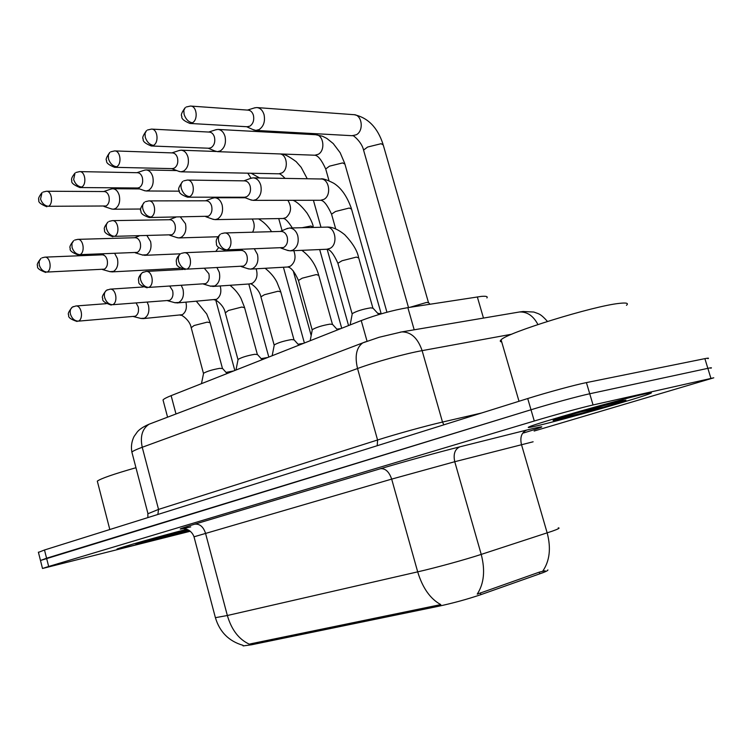 <?xml version="1.0" encoding="UTF-8"?>
<svg xmlns="http://www.w3.org/2000/svg" width="752" height="752" viewBox="0 0 752 752"><rect width="100%" height="100%" fill="white"/><g stroke="black" fill="none" stroke-linecap="round" stroke-linejoin="round"><path stroke-width="1.13" d="M163.278 400.919L163.024 399.961C163.795 398.927 166.502 397.498 171.127 395.646L361.233 320.559C377.043 314.59 392.591 310.275 407.866 307.634L481.186 296.41C486.112 295.968 488.01 296.485 486.901 297.942M242.971 645.319L243.122 645.912L251.516 644.784L438.454 606.281C453.418 603.057 467.565 599.175 480.895 594.644L543.123 572.629C546.685 571.219 548.255 570.307 547.841 569.875M644.191 394.086C620.052 399.453 535.386 423.62 529.164 426.854C526.569 428.01 529.352 427.625 537.501 425.707C563.652 419.625 641.287 397.498 650.311 393.484C652.943 392.356 650.903 392.563 644.191 394.086C620.052 399.453 535.386 423.62 529.164 426.854C526.569 428.01 529.352 427.625 537.501 425.707C563.652 419.625 641.287 397.498 650.311 393.484C652.943 392.356 650.903 392.563 644.191 394.086M186.75 529.295C159.104 536.467 119.136 547.813 116.955 549.092L133.019 545.576L189.081 530.367L133.019 545.576L116.955 549.092C119.136 547.813 159.104 536.467 186.75 529.295M251.516 644.784L251.224 643.703L249.326 644.173C238.882 639.397 231.56 629.847 227.348 615.512L417.689 571.858C436.038 567.675 465.065 559.704 481.224 554.403C485.36 570.373 484.034 583.608 477.229 594.127L539.269 572.159L545.05 570.759M707.895 358.685C709.268 357.98 708.262 357.971 704.878 358.648L586.41 382.599C575.393 384.77 546.685 392.563 527.716 398.541L44.49 549.994L46.577 558.228L40.486 560.503L530.997 409.765L46.577 558.228L48.664 566.482L42.507 568.484L190.322 531.241M586.41 382.599L589.728 393.766C578.749 396.088 550.022 403.909 530.997 409.765C550.022 403.909 578.749 396.088 589.728 393.766L707.848 368.348L589.728 393.766L593.055 404.961C582.104 407.424 553.359 415.273 534.287 421.007L48.664 566.482M710.828 368.236C712.219 367.587 711.232 367.625 707.848 368.348C711.232 367.625 712.219 367.587 710.828 368.236M251.224 643.703L440.794 604.599C430.323 598.93 422.615 588.017 417.689 571.858L391.67 479.109L194.007 536.806M534.127 431.037L713.77 377.805L593.055 404.961M44.49 549.994L38.437 552.382M111.146 208.83L113.11 209.235L115.394 208.614C119.126 205.898 120.414 201.498 119.248 195.417C117.951 191.187 115.761 188.959 112.687 188.733L110.864 189.109M46.859 206.762C40.533 204.215 37.901 201.95 38.963 199.994C37.929 198.979 38.944 196.545 41.99 192.672L40.561 199.017C42.084 203.444 44.735 205.869 48.523 206.292L106.182 205.982C108.871 204.008 109.792 200.812 108.955 196.404C108.015 193.32 106.427 191.704 104.199 191.544L46.445 191.243L42.911 192.108M226.042 372.409L233.703 370.933M109.867 271.632L113.58 271.387C117.274 268.868 118.553 264.591 117.397 258.547L114.793 253.621M45.75 272.45C39.301 270.071 36.622 267.9 37.703 265.935C36.547 265.014 37.628 262.514 40.928 258.425L39.189 261.207L39.273 265.071C40.777 269.479 43.409 271.801 47.169 272.055L104.425 269.15C107.094 267.317 108.006 264.206 107.169 259.825C106.192 256.62 104.547 254.956 102.234 254.834L44.885 257.146L41.915 257.87M203.501 373.688L203.585 373.246C206.997 371.291 212.365 369.655 219.697 368.339L222.573 368.518L227.066 373.556M140.906 318.434L144.459 318.218C148.304 315.784 149.639 311.497 148.464 305.35L147.242 302.304M78.387 321.142C83.82 318.989 81.554 305.284 75.886 305.979L72.333 307.117C70.387 308.668 69.767 311.037 70.472 314.223C72.013 318.698 74.645 321.01 78.387 321.142L135.341 316.216C138.114 314.449 139.073 311.337 138.218 306.882L136.234 303.159M143.97 190.482L146.17 190.98L148.67 190.312C152.59 187.474 153.953 182.943 152.759 176.72C151.434 172.443 149.187 170.187 146.001 169.933L144.036 170.328M79.872 187.549C73.517 184.945 70.867 182.604 71.901 180.546C70.876 179.427 71.919 176.927 75.031 173.054L73.649 179.502C75.219 184.043 77.898 186.562 81.695 187.041L79.872 187.549L137.616 188L139.43 187.511C142.26 185.443 143.237 182.153 142.372 177.632C141.414 174.52 139.778 172.885 137.484 172.706L79.646 171.606L75.952 172.481M178.403 171.193L180.903 171.813L183.629 171.089C187.756 168.128 189.203 163.447 187.972 157.065C186.618 152.759 184.306 150.466 181.016 150.193L178.891 150.597M114.633 167.32C108.579 164.932 105.929 162.686 106.671 160.59C105.421 159.838 106.464 157.102 109.83 152.383L108.316 155.119L108.504 158.945C110.121 163.616 112.828 166.22 116.626 166.765L114.633 167.32L172.387 168.627L174.37 168.091C177.35 165.929 178.384 162.535 177.491 157.911C176.513 154.771 174.84 153.107 172.462 152.91L114.614 150.917L110.741 151.819M214.574 150.87L217.403 151.65L220.402 150.87C224.745 147.768 226.277 142.936 225.008 136.394C223.635 132.042 221.257 129.72 217.864 129.429L215.57 129.842M151.284 145.982C145.202 143.547 142.523 141.216 143.247 139.007C141.987 138.18 143.077 135.369 146.518 130.585L145.033 133.348L145.268 137.268C146.931 142.062 149.657 144.76 153.464 145.38L151.284 145.982L208.962 148.238L211.143 147.665C214.273 145.399 215.382 141.893 214.461 137.146C213.465 133.978 211.735 132.296 209.282 132.079L151.5 129.1L147.43 130.021M409.915 307.314L426.647 302.417L428.649 302.746L430.003 304.212M252.616 129.429L255.84 130.416L259.13 129.579C263.708 126.317 265.343 121.335 264.037 114.614C262.636 110.234 260.192 107.884 256.686 107.555L254.223 107.978M247.182 126.74L249.871 126.148C253.18 123.77 254.355 120.151 253.405 115.272C252.39 112.086 250.623 110.375 248.085 110.13L190.82 106.079M261.16 358.648L267.778 357.473M142.419 254.984L146.546 254.778C150.428 252.146 151.782 247.737 150.597 241.552L147.11 235.846M78.471 255.069C71.985 252.644 69.269 250.397 70.331 248.339C69.184 247.305 70.293 244.748 73.658 240.659L71.929 243.469L72.051 247.427C73.602 251.939 76.262 254.345 80.022 254.655L137.372 252.381C140.163 250.463 141.141 247.267 140.276 242.774C139.27 239.531 137.569 237.848 135.181 237.707L77.747 239.362L74.636 240.095M298.046 344.237L303.479 343.373M176.57 237.482L178.835 237.923L181.166 237.322C185.246 234.577 186.675 230.037 185.462 223.692L180.452 217.074M112.913 236.786C106.399 234.314 103.654 231.992 104.678 229.83C103.532 228.711 104.669 226.079 108.109 221.953C106.361 223.466 105.844 225.769 106.558 228.843C108.156 233.477 110.845 235.968 114.614 236.335L171.973 234.765C174.915 232.763 175.94 229.463 175.056 224.867C174.032 221.586 172.274 219.866 169.802 219.716L112.349 220.627L109.087 221.398M336.84 329.132L340.91 328.586M212.431 219.067L215.006 219.622L217.563 218.982C221.859 216.106 223.382 211.415 222.122 204.92C220.674 200.361 218.183 197.964 214.64 197.738L212.149 198.321M149.206 217.516C143.143 215.42 140.408 213.248 141.009 211.002C139.599 210.099 140.737 207.176 144.422 202.232C142.692 203.754 142.194 206.095 142.936 209.253C144.581 214.01 147.298 216.595 151.077 217.018L149.206 217.516L208.36 216.238C211.462 214.141 212.553 210.739 211.641 206.02C210.598 202.702 208.783 200.963 206.217 200.793L148.83 200.897L145.399 201.677M237.999 359.888L238.093 359.409C241.712 357.322 247.258 355.621 254.721 354.305L257.475 354.54L262.119 359.71M174.784 302.68L178.741 302.483C182.783 299.945 184.202 295.536 182.99 289.238L181.364 285.534M112.64 304.71C118.327 302.445 116.062 288.477 110.13 289.153L106.446 290.31C104.509 291.879 103.908 294.286 104.641 297.548C106.229 302.144 108.89 304.532 112.64 304.71L169.604 300.349C172.518 298.497 173.543 295.292 172.659 290.723L169.867 286.296M626.463 305.312C628.898 303.206 626.548 302.567 619.404 303.366C593.572 305.867 506.425 332.91 501.095 339.838C499.807 340.985 500.014 341.681 501.706 341.934M560.983 417.68C569.123 416.401 581.014 413.591 596.646 409.248L624.94 400.684L625.946 400.158L621.613 400.778L570.533 414.737C552.664 420.124 548.509 421.75 558.069 419.607L596.646 409.248M605.398 406.747L578.316 412.453M624.94 400.684L609.797 403.739M146.931 540.632L188.47 530.019M135.962 467.725C113.618 474.098 100.73 478.573 97.309 481.139L97.516 481.929M183.168 531.608L168.269 534.644M377.701 313.302L381.49 313.763M250.125 199.647L253.076 200.361L255.887 199.665C260.418 196.657 262.034 191.816 260.737 185.142C259.252 180.536 256.676 178.111 253.01 177.857L250.303 178.478M187.502 197.174C181.373 195.003 178.6 192.728 179.192 190.359C177.773 189.466 178.967 186.487 182.755 181.42C181.044 182.952 180.574 185.34 181.354 188.573C183.046 193.461 185.782 196.15 189.56 196.639L187.502 197.174L244.644 197.231L246.684 196.723C249.955 194.524 251.121 191.008 250.181 186.167C249.109 182.821 247.239 181.053 244.588 180.865L187.351 180.057L183.723 180.875M274.189 345.422L274.292 344.886C278.137 342.668 283.861 340.9 291.475 339.584L294.107 339.866L298.901 345.177M210.344 286.098L214.771 285.948C219.029 283.307 220.533 278.748 219.283 272.29L217.093 267.834M148.727 287.405C154.686 285.017 152.44 270.758 146.208 271.425L142.391 272.6C140.474 274.179 139.891 276.642 140.652 279.979C142.288 284.698 144.976 287.17 148.727 287.405L205.634 283.654C208.699 281.727 209.78 278.419 208.877 273.728L204.535 268.52M312.193 330.222L312.306 329.639C316.404 327.27 322.335 325.428 330.09 324.121L332.591 324.45L337.554 329.912M247.718 268.633L250.35 269.122L252.691 268.558C257.175 265.785 258.773 261.085 257.485 254.458L254.486 249.119M185.086 269.573C178.863 267.646 176.034 265.503 176.588 263.153C176.541 262.213 174.727 259.271 180.32 253.922C178.412 255.501 177.857 258.011 178.656 261.442C180.339 266.283 183.046 268.849 186.806 269.141L243.554 266.086C246.788 264.065 247.944 260.653 247.004 255.84C245.876 252.334 243.921 250.51 241.157 250.378L184.287 252.719L181.345 253.386M352.162 314.251L352.284 313.612C356.655 311.074 362.793 309.147 370.708 307.85L373.067 308.226L378.839 314.543M287.029 250.2L290.065 250.839L292.65 250.219C297.378 247.314 299.08 242.464 297.754 235.667C296.156 230.779 293.365 228.232 289.398 228.025L286.202 228.928M225.13 250.313C218.832 248.301 215.946 246.064 216.501 243.592C216.473 242.576 214.649 239.709 220.392 234.182C218.503 235.771 217.986 238.328 218.823 241.843C220.552 246.825 223.288 249.495 227.029 249.843L283.532 247.558C286.944 245.443 288.166 241.918 287.208 236.983C286.042 233.43 284.03 231.578 281.154 231.428L224.538 232.96L221.408 233.646M483.48 318.077L477.323 296.908M539.767 573.87L539.269 572.159M438.454 606.281L438.115 605.069M480.895 594.644L480.387 592.849M414.192 329.799L407.866 307.634M367.051 341.22L361.233 320.559M175.996 413.967L171.127 395.646M533.121 441.791L454.753 461.719L481.224 554.403L552.137 531.213C558.313 529.023 560.353 527.904 558.257 527.866M542.681 571.229C549.712 561.02 551.207 548.246 547.174 532.895L521.418 444.394C519.867 437.147 521.634 432.362 526.72 430.05C547.86 424.899 546.779 425.886 523.467 433.011M215.26 617.166L215.401 617.683L227.348 615.512L205.484 533.121C203.266 526.626 199.656 523.655 194.665 524.191L380.559 468.693C402.94 461.991 439.412 451.933 459.886 446.82L526.72 430.05M190.735 526.889C175.479 530.517 176.786 529.615 194.665 524.191M710.828 378.059L704.878 358.648M534.287 421.007L527.716 398.541M459.886 446.82C454.847 449.17 453.136 454.142 454.753 461.719L391.67 479.109C389.141 471.786 385.438 468.317 380.559 468.693M511.849 334.189L422.116 350.639L442.505 422.06L481.665 412.98M400.149 332.177L401.765 331.905C411.034 331.858 417.811 338.109 422.116 350.639C405.008 353.713 375.502 361.881 357.538 368.518L377.57 439.995C395.862 434.167 425.547 425.97 442.505 422.06L443.849 424.833M365.641 341.746L362.755 342.884C356.363 347.593 354.624 356.147 357.538 368.518L142.241 447.271L158.54 509.405L377.57 439.995L377.231 445.71M152.271 423L149.037 424.231C142.241 428.8 139.975 436.48 142.241 447.271C136.356 449.433 132.907 451.04 131.873 452.093L132.117 453.033M148.012 513.701L158.54 509.405L157.864 514.462M517.799 312.268L519.416 311.995C527.114 311.61 533.281 315.793 537.924 324.526M48.523 206.292C53.561 203.801 51.775 190.811 46.445 191.243M218.146 197.738L218.08 197.203M47.169 272.055C52.283 269.789 50.262 256.582 44.885 257.146M180.104 268.276L111.625 271.904M77.089 321.48C70.585 319.337 67.821 317.203 68.799 315.079C67.52 314.063 68.695 311.413 72.333 307.117L73.376 306.581M191.205 327.74L194.082 325.522L207.232 322.138L210.109 322.711L222.423 368.311M142.673 318.66L182.332 314.693C185.923 312.118 187.126 307.972 185.932 302.248M81.695 187.041C86.969 184.428 85.211 171.202 79.646 171.606M251.036 178.177L247.784 173.176M116.626 166.765C122.144 164.03 120.433 150.55 114.614 150.917M285.064 178.384C281.944 175.113 279.885 173.58 278.87 173.806L282 172.894C288.533 169.416 287.339 155.156 280.402 153.963M153.464 145.38C159.236 142.513 157.582 128.78 151.5 129.1M325.917 169.717L325.71 168.984L329.461 166.173L342.677 162.911L344.933 164.143L386.942 312.24M329.028 180.743L325.71 168.984C321.715 160.214 318.124 155.626 314.928 155.222L318.322 154.263C325.748 150.315 323.501 134.382 315.567 134.711L322.467 136.225L326.819 138.415L333.23 143.547L340.167 152.731L344.726 163.41M192.371 122.802L189.965 123.45C183.864 120.95 181.166 118.562 181.871 116.297C180.602 115.272 181.74 112.358 185.274 107.564L183.826 110.365L184.099 114.37C185.81 119.295 188.564 122.106 192.371 122.802C198.415 119.784 196.827 105.788 190.472 106.051L186.176 107.01M363.78 150.879L363.554 150.071L367.625 147.035L381.114 143.707L383.247 145.004L428.443 302.464M352.359 135.717L356.439 134.711C364.156 130.604 362.003 114.426 353.76 114.68L257.184 107.592M80.022 254.655C85.38 252.268 83.369 238.807 77.747 239.362M215.796 251.422L218.644 247.605M114.614 236.335C120.217 233.825 118.233 220.11 112.349 220.627M252.606 232.199C254.834 227.734 254.702 223.335 252.202 219.011M151.077 217.018C156.942 214.386 154.987 200.399 148.83 200.897M302.022 227.724L310.933 226.004L313.499 227.442M215.006 219.622L282.978 218.512L285.957 217.657C291.297 212.854 291.945 207.073 287.884 200.314M111.221 305.077C104.66 302.896 101.858 300.687 102.817 298.459C101.529 297.341 102.742 294.624 106.446 290.31L107.489 289.774M225.299 312.898L228.401 310.491L241.834 307.042L244.597 307.69L257.316 354.305M176.795 302.971L216.576 299.324C220.496 296.467 221.708 292.011 220.214 285.957M187.662 529.643L142.636 541.825C132.888 544.786 133.753 544.824 145.23 541.957L177.228 533.3M189.56 196.639C195.708 193.866 193.809 179.606 187.351 180.057M331.745 214.846L331.547 214.16L335.486 211.5L349.238 208.041L351.541 209.103L381.02 313.18M253.076 200.361L320.662 200.267L323.915 199.355C331.82 195.388 329.188 178.45 320.747 178.985C322.382 178.233 326.706 179.643 333.719 183.225C341.154 187.868 347.029 196.272 351.353 208.417M147.166 287.8C141.028 285.939 138.236 283.889 138.8 281.662C138.753 280.778 136.92 277.845 142.391 272.6L143.425 272.064M261.057 297.35L260.916 296.833L264.413 294.728L278.127 291.212L280.769 291.926L293.929 339.603M212.647 286.474L249.937 283.918L252.503 283.184C256.817 279.988 258.03 275.194 256.141 268.793M186.806 269.141C193.048 266.631 190.82 252.08 184.287 252.719M298.6 281.022L298.441 280.458L302.238 278.174L316.263 274.583L318.763 275.364L332.393 324.159M250.35 269.122L287.461 267.016L290.263 266.236C295.038 262.617 296.213 257.438 293.806 250.679M227.029 249.843C233.59 247.192 231.39 232.349 224.538 232.96M338.071 263.858L337.892 263.247L342.019 260.756L356.363 257.099L358.723 257.945L372.842 307.916M290.065 250.839L326.932 249.241L329.987 248.395C338.456 244.428 335.354 226.361 326.34 227.132C331.66 226.596 337.77 229.106 344.67 234.652C352.622 243.046 357.247 250.613 358.544 257.325M167.583 417.172L163.024 399.961M243.028 645.329C228.909 641.249 219.706 632.037 215.401 617.683L193.969 536.646C191.074 528.929 183.563 528.496 183.892 528.722M42.507 568.484L38.38 552.156M147.881 517.592L147.862 513.259L131.873 452.093C130.886 446.716 131.609 441.527 134.035 436.517L137.306 431.911C139.552 429.223 143.463 426.657 149.037 424.231L362.755 342.884L379.187 337.253L401.765 331.905L519.416 311.995L523.129 311.497L533.826 312.042L538.282 313.65C538.714 314.063 540.904 313.969 547.456 321.433M140.784 209.018L113.11 209.235M103.983 206.443L111.945 209.094M228.862 197.212L229.407 197.748M139.609 188.921L112.687 188.733M103.701 191.534L111.531 188.884M234.821 370.492L215.805 300.274M102.535 269.554L110.478 271.801M101.699 254.853L103.729 254.063M196.46 301.411L206.734 313.988L209.996 322.288M133.574 316.592L141.451 318.575M203.585 373.246L201.47 383.67M203.463 373.387L191.093 327.308C189.842 319.938 180.452 313.753 180.367 315.323M75.886 305.979L106.182 303.686M311.178 335.524L293.224 270.823M282.094 230.685L278.729 218.578M179.408 191.168L146.17 190.98M137.014 187.991L144.91 190.82M251.14 173.242L259.572 177.961M176.852 170.591L146.001 169.933M136.949 172.697L144.741 170.093M348.561 325.569L327.148 249.25M320.982 227.254L313.415 200.276M278.87 173.806L180.903 171.813M171.71 168.608L179.531 171.625M281.37 153.991C284.115 153.878 289.031 156.425 296.147 161.624L301.138 167.282L307.248 178.76M216.125 151.481L181.016 150.193M171.898 152.891L179.643 150.353M314.928 155.222L217.403 151.65M208.201 148.21L215.909 151.425M315.567 134.711L218.221 129.447M208.68 132.051L216.36 129.598M255.84 130.416L352.735 135.736C351.692 134.006 361.674 141.395 363.554 150.071L408.496 307.54M246.618 126.712L254.204 130.152M189.965 123.45L247.483 126.759M354.295 114.718C368.001 117.707 377.57 127.539 383.012 144.196M247.446 110.093L255.041 107.724M268.802 357.068L248.799 284.002M237.942 249.796L238.346 250.491M180.471 253.819L144.412 255.332M135.285 252.813L143.162 255.21M134.608 237.726L138.923 236.072M304.391 343.015L283.419 267.251M258.556 218.907C263.717 221.878 268.06 226.136 271.585 231.682M217.713 236.758L178.835 237.923M169.67 235.216L177.472 237.782M169.181 219.725L175.996 217.14M341.718 328.267L319.685 249.551M293.064 200.305C296.993 201.837 301.637 206.067 306.985 213.004C310.435 218.606 312.512 223.062 313.199 226.371M205.813 216.717L213.521 219.452M282.978 218.512C285.064 218.212 288.185 221.361 292.331 227.959M245.218 197.757L214.64 197.738M205.559 200.793L213.154 197.945M230.018 285.281C234.915 289.304 238.572 293.694 240.988 298.45L244.466 307.22M167.658 300.734L175.46 302.859M238.093 359.409L235.968 370.04M237.961 359.559L225.177 312.437C223.748 304.673 214.264 298.403 214.395 299.992M110.13 289.153L143.171 286.991M501.095 339.838L519.012 401.267M97.309 481.139L109.811 529.521M243.864 197.231L251.45 200.154M335.712 228.946L331.547 214.16C327.393 205.07 323.764 200.446 320.662 200.267M320.747 178.985L253.01 177.857M243.874 180.856L251.394 178.074M265.127 268.285C270.372 272.44 274.292 277.056 276.886 282.113L280.628 291.409M203.472 284.077L211.18 286.352M274.292 344.886L272.168 355.743M274.142 345.055L260.916 296.833C259.233 288.561 249.72 282.301 250.087 283.908M146.208 271.425L183.159 269.432M301.853 250.331C309.974 256.282 315.567 264.441 318.604 274.8M241.157 266.537L248.752 268.972M312.306 329.639L310.181 340.731M312.146 329.818L298.441 280.458C294.549 271.669 290.93 267.186 287.574 267.016M240.377 250.407L242.21 249.617M280.863 248.047L288.307 250.651M352.284 313.612L350.141 324.939M352.105 313.81L337.892 263.247C333.766 254.063 330.128 249.391 326.998 249.241M326.34 227.132L289.398 228.025M280.308 231.447L287.649 228.307"/></g></svg>
